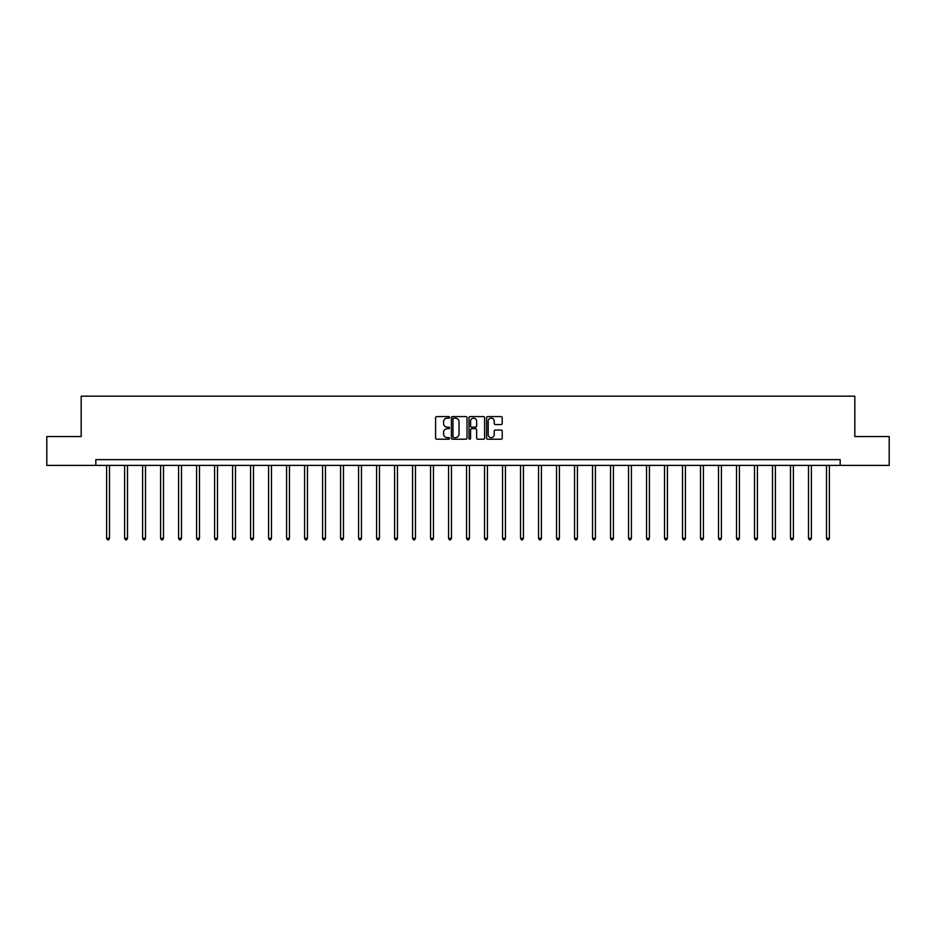 <?xml version="1.0" encoding="UTF-8"?>
<svg xmlns="http://www.w3.org/2000/svg" width="936" height="936" viewBox="0 0 936 936"><rect width="100%" height="100%" fill="white"/><g stroke="black" fill="none" stroke-linecap="round" stroke-linejoin="round"><path stroke-width="1.4" d="M449.537 417.362A0.796 0.796 0 0 0 448.753 416.578L436.714 416.578A1.135 1.135 0 0 0 435.591 417.702L435.591 438.095A1.135 1.135 0 0 0 436.714 439.218L448.753 439.218A0.796 0.796 0 0 0 449.537 438.434A0.796 0.796 0 0 0 448.753 437.638L447.197 437.638A3.627 3.627 0 0 1 443.57 434.011L443.57 432.315A3.627 3.627 0 0 1 447.197 428.688L448.753 428.688A0.796 0.796 0 0 0 449.537 427.904A0.796 0.796 0 0 0 448.753 427.108L447.197 427.108A3.627 3.627 0 0 1 443.57 423.481L443.57 421.785A3.627 3.627 0 0 1 447.197 418.158L448.753 418.158A0.796 0.796 0 0 0 449.537 417.362M501.099 424.558A1.135 1.135 0 0 0 502.222 423.423L502.222 417.702A1.135 1.135 0 0 0 501.099 416.578L487.726 416.578A1.135 1.135 0 0 0 486.603 417.702L486.603 438.095A1.135 1.135 0 0 0 487.726 439.218L501.099 439.218A1.135 1.135 0 0 0 502.222 438.095L502.222 431.18A1.135 1.135 0 0 0 501.099 430.045L495.378 430.045A1.135 1.135 0 0 0 494.243 431.18L494.243 434.608A3.03 3.03 0 0 1 491.213 437.638A3.03 3.03 0 0 1 488.182 434.608L488.182 421.188A3.03 3.03 0 0 1 491.213 418.158A3.03 3.03 0 0 1 494.243 421.188L494.243 423.423A1.135 1.135 0 0 0 495.378 424.558L501.099 424.558M95.835 465.391L46.8 465.391L46.8 436.55L81.175 436.55L81.175 396.174L854.825 396.174L854.825 436.55L889.2 436.55L889.2 465.391L840.165 465.391L840.165 459.623L95.835 459.623L95.835 465.391L840.165 465.391M467.005 417.702A1.135 1.135 0 0 0 465.882 416.578L452.509 416.578A1.135 1.135 0 0 0 451.386 417.702L451.386 438.095A1.135 1.135 0 0 0 452.509 439.218L465.882 439.218A1.135 1.135 0 0 0 467.005 438.095L467.005 417.702M470.118 416.578L483.491 416.578A1.135 1.135 0 0 1 484.614 417.702L484.614 438.095A1.135 1.135 0 0 1 483.491 439.218L477.769 439.218A1.135 1.135 0 0 1 476.635 438.095L476.635 429.823A1.135 1.135 0 0 0 475.5 428.688L471.709 428.688A1.135 1.135 0 0 0 470.574 429.823L470.574 438.434A0.796 0.796 0 0 1 469.778 439.218A0.796 0.796 0 0 1 468.995 438.434L468.995 417.702A1.135 1.135 0 0 1 470.118 416.578M453.761 418.158A0.796 0.796 0 0 0 452.965 418.954L452.965 436.843A0.796 0.796 0 0 0 453.761 437.638L455.399 437.638A3.627 3.627 0 0 0 459.026 434.011L459.026 421.785A3.627 3.627 0 0 0 455.399 418.158L453.761 418.158M476.635 421.247A3.03 3.03 0 0 0 473.604 418.216A3.03 3.03 0 0 0 470.574 421.247L470.574 425.974A1.135 1.135 0 0 0 471.709 427.108L475.5 427.108A1.135 1.135 0 0 0 476.635 425.974L476.635 421.247M106.622 465.391L106.622 538.329L109.5 538.329L109.5 465.391M109.5 538.329L108.634 539.826L107.488 539.826L106.622 538.329M124.617 465.391L124.617 538.329L127.495 538.329L127.495 465.391M127.495 538.329L126.629 539.826L125.482 539.826L124.617 538.329M142.611 465.391L142.611 538.329L145.489 538.329L145.489 465.391M145.489 538.329L144.635 539.826L143.477 539.826L142.611 538.329M160.606 465.391L160.606 538.329L163.496 538.329L163.496 465.391M163.496 538.329L162.63 539.826L161.472 539.826L160.606 538.329M178.6 465.391L178.6 538.329L181.49 538.329L181.49 465.391M181.49 538.329L180.625 539.826L179.466 539.826L178.6 538.329M196.607 465.391L196.607 538.329L199.485 538.329L199.485 465.391M199.485 538.329L198.619 539.826L197.473 539.826L196.607 538.329M214.601 465.391L214.601 538.329L217.48 538.329L217.48 465.391M217.48 538.329L216.614 539.826L215.467 539.826L214.601 538.329M232.596 465.391L232.596 538.329L235.486 538.329L235.486 465.391M235.486 538.329L234.62 539.826L233.462 539.826L232.596 538.329M250.591 465.391L250.591 538.329L253.48 538.329L253.48 465.391M253.48 538.329L252.615 539.826L251.456 539.826L250.591 538.329M268.585 465.391L268.585 538.329L271.475 538.329L271.475 465.391M271.475 538.329L270.609 539.826L269.451 539.826L268.585 538.329M286.591 465.391L286.591 538.329L289.47 538.329L289.47 465.391M289.47 538.329L288.604 539.826L287.457 539.826L286.591 538.329M304.586 465.391L304.586 538.329L307.464 538.329L307.464 465.391M307.464 538.329L306.599 539.826L305.452 539.826L304.586 538.329M322.581 465.391L322.581 538.329L325.471 538.329L325.471 465.391M325.471 538.329L324.605 539.826L323.446 539.826L322.581 538.329M340.575 465.391L340.575 538.329L343.465 538.329L343.465 465.391M343.465 538.329L342.599 539.826L341.441 539.826L340.575 538.329M358.57 465.391L358.57 538.329L361.46 538.329L361.46 465.391M361.46 538.329L360.594 539.826L359.436 539.826L358.57 538.329M376.576 465.391L376.576 538.329L379.454 538.329L379.454 465.391M379.454 538.329L378.589 539.826L377.442 539.826L376.576 538.329M394.571 465.391L394.571 538.329L397.449 538.329L397.449 465.391M397.449 538.329L396.583 539.826L395.437 539.826L394.571 538.329M412.565 465.391L412.565 538.329L415.455 538.329L415.455 465.391M415.455 538.329L414.589 539.826L413.431 539.826L412.565 538.329M430.56 465.391L430.56 538.329L433.45 538.329L433.45 465.391M433.45 538.329L432.584 539.826L431.426 539.826L430.56 538.329M448.566 465.391L448.566 538.329L451.445 538.329L451.445 465.391M451.445 538.329L450.579 539.826L449.42 539.826L448.566 538.329M466.561 465.391L466.561 538.329L469.439 538.329L469.439 465.391M469.439 538.329L468.573 539.826L467.427 539.826L466.561 538.329M484.555 465.391L484.555 538.329L487.434 538.329L487.434 465.391M487.434 538.329L486.58 539.826L485.421 539.826L484.555 538.329M502.55 465.391L502.55 538.329L505.44 538.329L505.44 465.391M505.44 538.329L504.574 539.826L503.416 539.826L502.55 538.329M520.545 465.391L520.545 538.329L523.435 538.329L523.435 465.391M523.435 538.329L522.569 539.826L521.41 539.826L520.545 538.329M538.551 465.391L538.551 538.329L541.429 538.329L541.429 465.391M541.429 538.329L540.563 539.826L539.417 539.826L538.551 538.329M556.546 465.391L556.546 538.329L559.424 538.329L559.424 465.391M559.424 538.329L558.558 539.826L557.411 539.826L556.546 538.329M574.54 465.391L574.54 538.329L577.43 538.329L577.43 465.391M577.43 538.329L576.564 539.826L575.406 539.826L574.54 538.329M592.535 465.391L592.535 538.329L595.425 538.329L595.425 465.391M595.425 538.329L594.559 539.826L593.401 539.826L592.535 538.329M610.529 465.391L610.529 538.329L613.419 538.329L613.419 465.391M613.419 538.329L612.553 539.826L611.395 539.826L610.529 538.329M628.536 465.391L628.536 538.329L631.414 538.329L631.414 465.391M631.414 538.329L630.548 539.826L629.402 539.826L628.536 538.329M646.53 465.391L646.53 538.329L649.408 538.329L649.408 465.391M649.408 538.329L648.543 539.826L647.396 539.826L646.53 538.329M664.525 465.391L664.525 538.329L667.415 538.329L667.415 465.391M667.415 538.329L666.549 539.826L665.391 539.826L664.525 538.329M682.519 465.391L682.519 538.329L685.409 538.329L685.409 465.391M685.409 538.329L684.544 539.826L683.385 539.826L682.519 538.329M700.514 465.391L700.514 538.329L703.404 538.329L703.404 465.391M703.404 538.329L702.538 539.826L701.38 539.826L700.514 538.329M718.52 465.391L718.52 538.329L721.399 538.329L721.399 465.391M721.399 538.329L720.533 539.826L719.386 539.826L718.52 538.329M736.515 465.391L736.515 538.329L739.393 538.329L739.393 465.391M739.393 538.329L738.527 539.826L737.381 539.826L736.515 538.329M754.51 465.391L754.51 538.329L757.399 538.329L757.399 465.391M757.399 538.329L756.534 539.826L755.375 539.826L754.51 538.329M772.504 465.391L772.504 538.329L775.394 538.329L775.394 465.391M775.394 538.329L774.528 539.826L773.37 539.826L772.504 538.329M790.51 465.391L790.51 538.329L793.389 538.329L793.389 465.391M793.389 538.329L792.523 539.826L791.365 539.826L790.51 538.329M808.505 465.391L808.505 538.329L811.383 538.329L811.383 465.391M811.383 538.329L810.517 539.826L809.371 539.826L808.505 538.329M826.5 465.391L826.5 538.329L829.378 538.329L829.378 465.391M829.378 538.329L828.512 539.826L827.365 539.826L826.5 538.329"/></g></svg>
